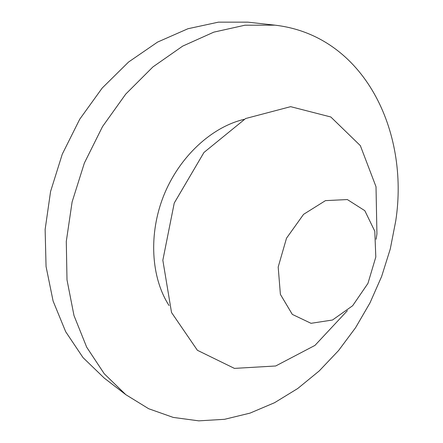 <?xml version="1.0" encoding="UTF-8"?>
<svg xmlns="http://www.w3.org/2000/svg" width="443" height="443" viewBox="0 0 443 443"><rect width="100%" height="100%" fill="white"/><g stroke="black" fill="none" stroke-linecap="round" stroke-linejoin="round"><path stroke-width="0.66" d="M375.808 257.023L367.95 283.382L352.656 305.72L332.499 320.012L311.014 323.312L292.308 314.392L280.391 294.373L278.187 267.029L286.51 238.207L303.566 214.351L325.455 200.629L347.345 199.555L364.816 210.68L374.795 231.224L375.808 257.023M347.373 310.676L314.973 345.39L275.684 365.984L234.419 368.388L197.395 350.286L171.524 312.503L162.836 260.257L174.249 203.044L203.963 152.464L245.632 118.525L290.636 106.663L330.827 116.991L360.342 145.636L376.013 186.724L376.932 233.91L376.135 239.281M169.049 305.532C151.002 277.623 148.3 233.965 163.866 195.269C179.465 156.584 211.671 126.986 244.032 119.377M395.749 220.885L390.266 249.005L381.628 276.482L370.005 302.862L355.574 327.704L338.552 350.557L319.176 370.974L297.735 388.511L274.549 402.715L250.007 413.125L224.568 419.305L198.769 420.85L173.23 417.411L148.654 408.723L125.823 394.674L104.288 373.803L86.695 347.207L73.992 315.554L66.998 279.86L66.289 241.452L72.115 201.936L84.364 163.057L102.527 126.571L125.751 94.082L152.907 66.932L182.71 46.1L213.814 32.14L244.929 25.218L274.909 25.157C364.118 35.423 409.548 131.228 395.749 220.885M125.823 394.674L104.282 378.117L83.062 357.651L65.691 331.735L53.094 301.03L46.055 266.52L45.131 229.502L50.574 191.498L62.275 154.17L79.757 119.173L102.206 88.041L128.559 62.037L157.564 42.091L187.937 28.74L218.421 22.15L247.897 22.156L274.909 25.157"/></g></svg>
